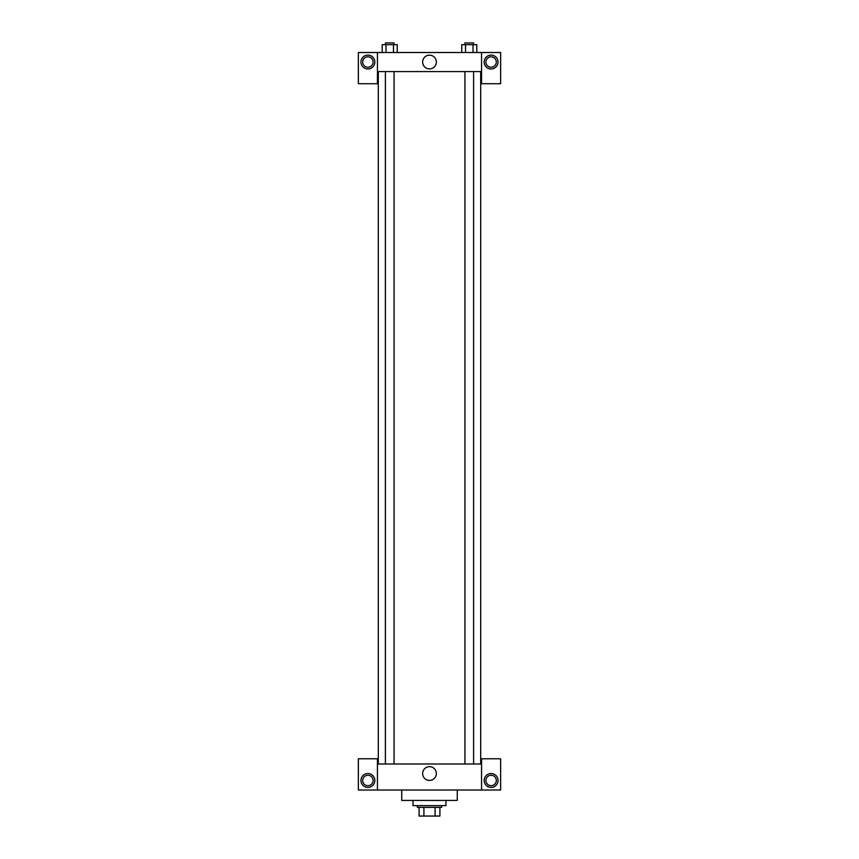 <?xml version="1.0" encoding="UTF-8"?>
<svg xmlns="http://www.w3.org/2000/svg" width="859" height="859" viewBox="0 0 859 859"><rect width="100%" height="100%" fill="white"/><g stroke="black" fill="none" stroke-linecap="round" stroke-linejoin="round"><path stroke-width="1.29" d="M435.094 807.374L435.094 816.05L419.085 816.05L419.085 807.374M435.094 816.05L439.915 816.05L439.915 807.374L439.915 816.05M441.644 805.635L441.644 807.374L417.356 807.374L417.356 805.635M423.906 807.374L423.906 816.05M413.018 800.427L413.018 805.635L445.982 805.635L445.982 800.427M401.733 790.022L401.733 800.427L457.267 800.427L457.267 790.022M481.555 790.022L481.555 758.787L500.647 758.787L500.647 790.022L358.353 790.022L358.353 758.787L377.445 758.787L377.445 790.022M367.899 787.413A6.936 6.936 0 0 1 361.886 777.008A6.936 6.936 0 0 1 373.901 777.008A6.936 6.936 0 0 1 367.899 787.413M362.691 780.477A5.208 5.208 0 0 1 370.497 775.967A5.208 5.208 0 0 1 370.497 784.986A5.208 5.208 0 0 1 362.691 780.477M491.101 787.413A6.936 6.936 0 0 1 485.099 777.008A6.936 6.936 0 0 1 497.114 777.008A6.936 6.936 0 0 1 491.101 787.413M485.904 780.477A5.208 5.208 0 0 1 491.101 775.269A5.208 5.208 0 0 1 496.309 780.477A5.208 5.208 0 0 1 491.101 785.684A5.208 5.208 0 0 1 485.904 780.477M429.5 766.668A6.861 6.861 0 0 1 435.449 776.966A6.861 6.861 0 0 1 423.551 776.966A6.861 6.861 0 0 1 429.5 766.668M481.555 763.995L377.445 763.995M481.555 71.587L481.555 83.731L500.647 83.731L500.647 52.496L481.555 52.496L481.555 71.587L377.445 71.587L377.445 83.731L358.353 83.731L358.353 52.496L377.445 52.496L377.445 71.587M373.096 62.041A5.208 5.208 0 0 1 367.899 67.249A5.208 5.208 0 0 1 362.691 62.041A5.208 5.208 0 0 1 367.899 56.834A5.208 5.208 0 0 1 373.096 62.041M367.899 68.978A6.936 6.936 0 0 1 361.886 58.573A6.936 6.936 0 0 1 373.901 58.573A6.936 6.936 0 0 1 367.899 68.978M496.309 62.041A5.208 5.208 0 0 1 488.503 66.551A5.208 5.208 0 0 1 488.503 57.532A5.208 5.208 0 0 1 496.309 62.041M491.101 68.978A6.936 6.936 0 0 1 485.099 58.573A6.936 6.936 0 0 1 497.114 58.573A6.936 6.936 0 0 1 491.101 68.978M481.555 52.496L377.445 52.496M422.639 62.041A6.861 6.861 0 0 1 432.936 56.093A6.861 6.861 0 0 1 432.936 67.979A6.861 6.861 0 0 1 422.639 62.041M476.788 52.496L476.788 44.689L461.755 44.689L461.755 52.496M473.03 44.689L473.03 52.496M465.514 44.689L465.514 52.496M464.934 44.689L464.934 42.95L473.61 42.95L473.61 44.689M397.245 52.496L397.245 44.689L382.212 44.689L382.212 52.496M393.486 44.689L393.486 52.496M385.97 44.689L385.97 52.496M385.39 44.689L385.39 42.95L394.066 42.95L394.066 44.689M378.304 71.587L378.304 763.995M480.696 71.587L480.696 763.995M473.61 763.995L473.61 71.587M464.934 763.995L464.934 71.587M385.39 71.587L385.39 763.995M394.066 71.587L394.066 763.995"/></g></svg>
